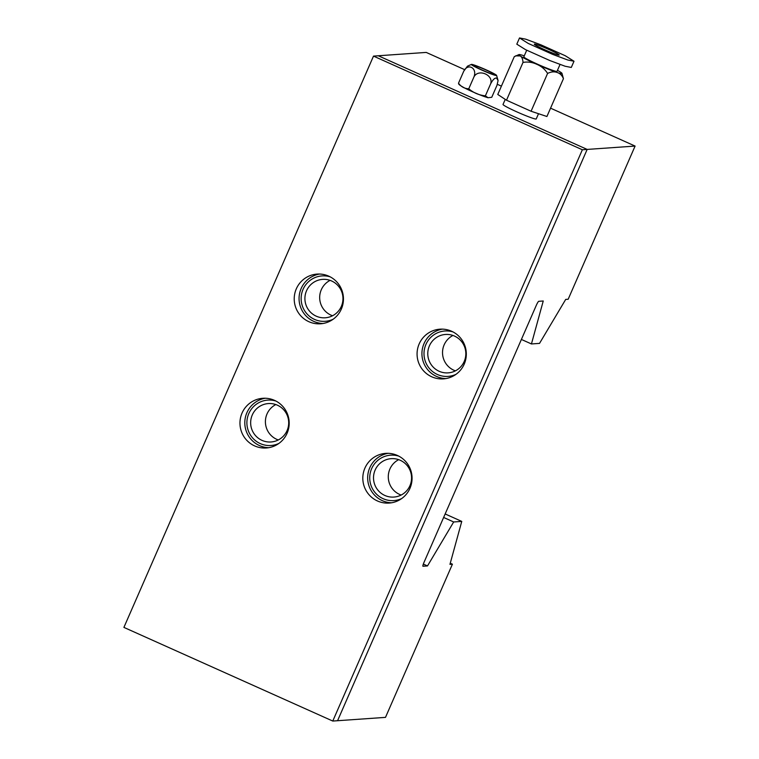 <?xml version="1.0" encoding="UTF-8"?>
<svg xmlns="http://www.w3.org/2000/svg" width="759" height="759" viewBox="0 0 759 759"><rect width="100%" height="100%" fill="white"/><g stroke="black" fill="none" stroke-linecap="round" stroke-linejoin="round"><path stroke-width="1.14" d="M333.116 319.254A22.761 22.495 86 0 1 303.05 289.378A22.761 22.495 86 0 1 330.146 276.836M341.341 306.389A19.25 19.022 86 0 1 325.279 317.784A19.25 19.022 86 0 1 306.532 290.773A19.25 19.022 86 0 1 322.594 279.378A19.25 19.022 86 0 1 341.341 306.389M332.546 315.753A19.25 19.022 86 0 1 330.08 280.375M455.979 374.339A22.761 22.495 86 0 1 425.913 344.463A22.761 22.495 86 0 1 453.009 331.92M464.204 361.474A19.25 19.022 86 0 1 448.142 372.868A19.25 19.022 86 0 1 429.395 345.867A19.25 19.022 86 0 1 445.457 334.463A19.25 19.022 86 0 1 464.204 361.474M455.409 370.847A19.25 19.022 86 0 1 452.943 335.459M275.887 401.027A22.761 22.495 -94 0 0 253.62 439.015A22.761 22.495 -94 0 0 278.857 443.446M252.273 414.974A19.25 19.022 -94 0 0 271.02 441.975A19.25 19.022 -94 0 0 287.082 430.581A19.25 19.022 -94 0 0 268.335 403.57A19.25 19.022 -94 0 0 252.273 414.974M275.821 404.566A19.25 19.022 -94 0 0 278.287 439.954M398.75 456.112A22.761 22.495 -94 0 0 376.473 494.109A22.761 22.495 -94 0 0 401.72 498.54M375.136 470.058A19.25 19.022 -94 0 0 393.874 497.069A19.25 19.022 -94 0 0 409.945 485.665A19.25 19.022 -94 0 0 391.198 458.664A19.25 19.022 -94 0 0 375.136 470.058M398.684 459.66A19.25 19.022 -94 0 0 401.15 495.039M332.774 721.05L582.362 149.76L373.504 56.109L123.907 627.399L332.774 721.05L337.565 720.718L587.162 149.419L337.565 720.718L385.496 717.369L452.421 564.193L450.267 563.225M452.421 564.193L449.954 564.364L461.757 521.405L445.154 513.957M461.757 521.405L453.673 521.964L443.626 517.458M453.673 521.964L427.497 565.939L423.342 564.07M427.497 565.939L422.972 566.252A4.526 0.607 -65.8 0 1 422.934 566.242A4.526 0.607 -65.8 0 1 424.101 562.163L536.234 305.488A4.526 0.607 114.2 0 1 538.729 301.304L543.245 300.991L531.442 343.95L521.395 339.444M582.362 149.76L587.162 149.419L378.295 55.768L426.226 52.418L464.555 69.61M373.504 56.109L378.295 55.768L587.162 149.419L635.093 146.07L568.168 299.245L565.711 299.416L539.526 343.391L531.442 343.95M635.093 146.07L550.56 108.167M501.414 86.137L497.373 84.325M537.144 44.753A13.586 0.958 23.6 0 0 534.308 44.155A13.586 0.958 23.6 0 0 542.372 48.671A13.586 0.958 23.6 0 0 556.375 54.439A13.586 0.958 23.6 0 0 559.212 55.037A13.586 0.958 23.6 0 0 551.148 50.521A13.586 0.958 23.6 0 0 537.144 44.753M519.517 37.95L516.803 44.164L525.56 49.667L549.933 60.578L565.132 66.242L571.29 67.447L574.003 61.242L565.246 55.73L540.873 44.819L525.674 39.155L519.517 37.95L528.273 43.453L552.647 54.373L567.846 60.027L574.003 61.242M526.708 50.236L523.833 56.83A18.112 1.281 23.6 0 0 534.573 62.855A18.112 1.281 23.6 0 0 553.245 70.54A18.112 1.281 23.6 0 0 557.03 71.337L560.028 64.477M538.52 113.708L536.234 118.945A18.112 1.281 -156.4 0 1 532.448 118.148A18.112 1.281 -156.4 0 1 513.777 110.463A18.112 1.281 -156.4 0 1 503.027 104.438L505.238 99.391M557.457 70.359A23.529 1.67 -156.4 0 1 560.635 72.219A23.529 1.67 -156.4 0 1 561.973 73.329A23.529 1.67 -156.4 0 1 557.078 72.475A23.529 1.67 -156.4 0 1 536.869 64.335A23.529 1.67 -156.4 0 1 520.219 55.948A23.529 1.67 -156.4 0 1 519.014 54.563A23.529 1.67 -156.4 0 1 523.776 55.692A23.529 1.67 -156.4 0 1 524.251 55.853M531.072 111.241L546.916 116.497L563.434 78.689C562.125 75.407 560 73.329 557.078 72.475C554.241 71.422 551.081 71.735 547.59 73.424L531.072 111.241L506.5 100.216L497.771 94.467L514.289 56.65L519.014 54.563M561.973 73.329L563.434 78.689M547.59 73.424C544.953 69.268 541.385 66.242 536.869 64.335C532.457 62.238 527.837 61.593 523.017 62.409L506.5 100.216M523.017 62.409C522.78 59.05 521.85 56.897 520.219 55.948L515.579 55.853M472.297 64.487A13.776 0.977 -156.4 0 1 486.026 69.8A13.776 0.977 -156.4 0 1 496.585 75.369A13.776 0.977 -156.4 0 1 495.674 75.445A13.776 0.977 -156.4 0 1 480.77 69.6A13.776 0.977 -156.4 0 1 471.453 64.392A13.776 0.977 -156.4 0 1 472.297 64.487M488.056 97.731L487.79 97.674C481.405 95.729 473.531 92.427 464.166 87.759C460.296 85.625 458.493 84.306 458.74 83.813L458.493 83.215C461.159 86.792 464.584 88.651 468.758 88.794C473.54 92.854 479.09 95.198 485.39 95.824L488.056 97.731L491.756 97.285L496.993 85.274L498.084 80.53L496.623 78.12C494.877 77.693 492.876 79.591 490.637 83.822C493.758 74.961 478.417 68.452 474.005 76.792C477.373 67.978 467.905 62.817 463.74 71.213L467.468 66.175L471.453 64.392M474.422 65.483A11.281 0.797 23.6 0 0 473.654 65.454A11.281 0.797 23.6 0 0 481.832 69.885A11.281 0.797 23.6 0 0 493.549 74.448A11.281 0.797 23.6 0 0 494.318 74.477A11.281 0.797 23.6 0 0 486.139 70.046A11.281 0.797 23.6 0 0 474.422 65.483M490.637 83.822L485.39 95.824M474.005 76.792L468.758 88.794M463.74 71.213L458.493 83.215M442.364 329.131A24.914 24.62 -94 0 0 445.818 378.589M419.167 343.922A24.914 24.62 -94 0 0 443.436 378.874A24.914 24.62 -94 0 0 464.223 364.121A24.914 24.62 -94 0 0 439.964 329.178A24.914 24.62 -94 0 0 419.167 343.922M388.105 453.322A24.914 24.62 -94 0 0 391.559 502.781M364.908 468.123A24.914 24.62 -94 0 0 389.177 503.065A24.914 24.62 -94 0 0 409.964 488.322A24.914 24.62 -94 0 0 385.705 453.37A24.914 24.62 -94 0 0 364.908 468.123M319.501 274.037A24.914 24.62 -94 0 0 322.954 323.495M296.314 288.837A24.914 24.62 -94 0 0 320.573 323.789A24.914 24.62 -94 0 0 341.36 309.036A24.914 24.62 -94 0 0 317.101 274.084A24.914 24.62 -94 0 0 296.314 288.837M265.242 398.238A24.914 24.62 -94 0 0 268.695 447.696M242.055 413.029A24.914 24.62 -94 0 0 266.314 447.981A24.914 24.62 -94 0 0 287.101 433.228A24.914 24.62 -94 0 0 262.842 398.285A24.914 24.62 -94 0 0 242.055 413.029M486.747 97.332A15.066 1.072 -156.4 0 1 464.309 87.807M496.585 75.369L498.084 80.53"/></g></svg>
